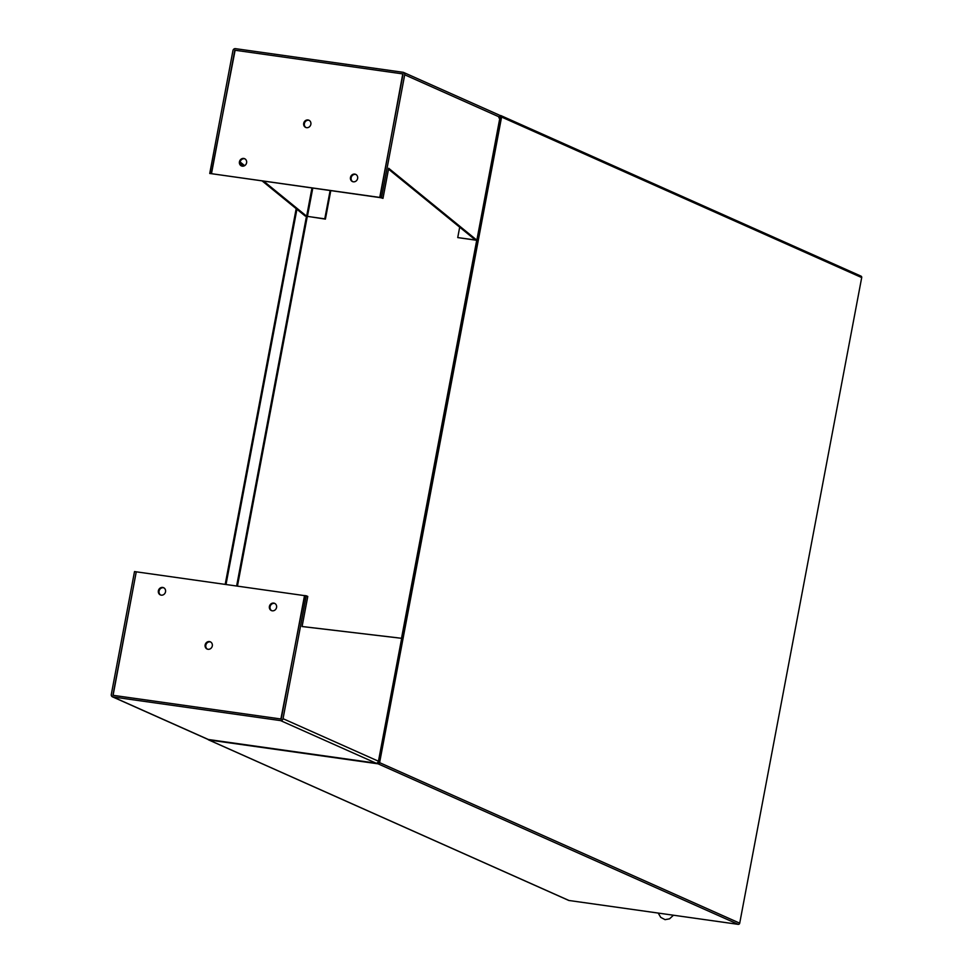 <?xml version="1.0" encoding="UTF-8"?>
<svg xmlns="http://www.w3.org/2000/svg" width="973" height="973" viewBox="0 0 973 973"><rect width="100%" height="100%" fill="white"/><g stroke="black" fill="none" stroke-linecap="round" stroke-linejoin="round"><path stroke-width="1.46" d="M499.575 115.373L500.584 115.519A1.387 1.265 -66 0 1 500.9 115.605L861.008 276.125A1.387 1.265 114 0 1 861.701 277.573L739.711 923.17A1.387 1.265 114 0 1 738.203 924.35L568.974 900.487A1.387 1.265 114 0 1 568.39 900.232M861.701 277.573L501.582 117.052L379.604 762.65A1.387 1.265 -66 0 1 378.083 763.829L208.854 739.966L568.974 900.487M378.302 762.674L377.682 762.589L378.497 762.698L500.134 116.505M378.533 762.504L500.414 116.687M501.582 117.052A1.387 1.265 -66 0 0 500.9 115.605M208.027 739.419A1.387 1.265 -66 0 0 208.854 739.966M401.508 638.288L476.697 240.404M136.013 571.771L134.517 571.565L111.299 694.467A2.262 2.055 114 0 0 112.929 696.96L280.577 720.604A2.262 2.055 114 0 0 283.046 718.682L306.264 595.78L304.78 595.573L280.881 718.998L113.099 695.318L136.244 571.881M376.15 763.148L375.992 763.136A2.262 2.055 -66 0 0 378.448 761.214L283.046 718.682M302.092 626.503L401.667 638.312L302.08 626.539L307.772 596.449L306.264 595.78M112.43 696.814L207.833 739.346A2.262 2.055 -66 0 0 208.344 739.492L208.599 739.529M401.642 638.495L378.448 761.214M382.45 636.001L397.045 637.729M274.909 603.503A3.953 3.588 -66 0 0 271.698 610.679M276.563 607.456A3.953 3.588 -66 0 0 274.593 603.345A3.953 3.588 -66 0 0 269.412 606.447A3.953 3.588 -66 0 0 271.382 610.558A3.953 3.588 -66 0 0 276.563 607.456M160.679 595.026A3.953 3.588 114 0 1 163.878 587.85M158.38 590.793A3.953 3.588 114 0 1 163.561 587.692A3.953 3.588 114 0 1 165.532 591.803A3.953 3.588 114 0 1 160.35 594.904A3.953 3.588 114 0 1 158.38 590.793M207.444 649.161A3.953 3.588 114 0 1 210.642 641.985M205.145 644.929A3.953 3.588 114 0 1 210.326 641.827A3.953 3.588 114 0 1 212.296 645.938A3.953 3.588 114 0 1 207.115 649.04A3.953 3.588 114 0 1 205.145 644.929M304.525 595.549L281.197 719.035L112.917 695.306L136.256 571.82L304.756 595.658M382.985 198.358L381.489 197.689L404.707 74.787A2.262 2.055 114 0 0 403.077 72.294L235.43 48.65A2.262 2.055 114 0 0 232.961 50.572L209.742 173.474L211.226 173.681L235.125 50.255L402.773 73.899L379.993 197.483L382.985 198.358L388.677 168.28L477.062 240.343L457.736 237.582L459.694 227.196M240.1 161.944L244.637 165.653M263.792 181.27L306.641 216.213L305.157 215.994L262.309 181.063M240.003 162.868L243.858 166.018M211.226 173.681L209.742 173.474M498.845 117.842L500.11 117.319A2.262 2.055 -66 0 0 498.991 114.96L403.576 72.44M381.489 197.689L379.993 197.483M388.507 169.144L475.408 240.003L476.892 240.222L500.11 117.319L477.062 240.343M475.408 240.003L457.736 237.582M330.115 190.623L324.775 218.84L307.432 216.395L306.641 216.213L311.956 188.057M330.771 190.708L325.408 219.12L305.157 215.994M325.408 219.12L324.775 218.84M244.928 158.854A3.953 3.588 -66 0 0 241.73 166.03M239.443 161.798A3.953 3.588 -66 0 0 241.413 165.909A3.953 3.588 -66 0 0 246.595 162.807A3.953 3.588 -66 0 0 244.624 158.696A3.953 3.588 -66 0 0 239.443 161.798M352.761 181.683A3.953 3.588 114 0 1 355.96 174.508M357.626 178.46A3.953 3.588 114 0 1 352.445 181.562A3.953 3.588 114 0 1 350.475 177.451A3.953 3.588 114 0 1 355.656 174.349A3.953 3.588 114 0 1 357.626 178.46M305.996 127.548A3.953 3.588 114 0 1 309.195 120.372M310.861 124.325A3.953 3.588 114 0 1 305.68 127.427A3.953 3.588 114 0 1 303.71 123.316A3.953 3.588 114 0 1 308.891 120.214A3.953 3.588 114 0 1 310.861 124.325M211.482 173.693L234.809 50.207L403.09 73.936L379.75 197.434L211.482 173.693L380.394 197.653M379.75 197.434L380.382 197.714M225.322 584.384L296.291 208.769M226.016 584.481L296.911 209.28M378.083 763.829L738.203 924.35M379.604 762.65L739.711 923.17M236.743 585.989L306.58 216.407M307.273 216.541L237.448 586.099M112.929 696.96L208.344 739.492L375.992 763.136L280.577 720.604M404.707 74.787L500.11 117.319M307.432 216.395L312.771 188.178M296.181 208.684L225.201 584.372M568.658 900.402L208.55 739.869M236.634 585.977L306.459 216.383M208.465 739.529L376.065 763.16M378.643 761.227L401.849 638.446M673.474 915.216L669.546 918.828L665.058 919.655L660.728 917.369L658.21 913.063"/></g></svg>
